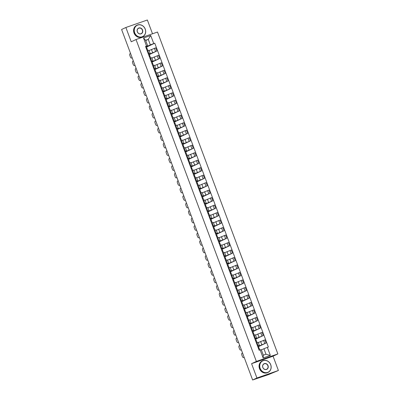 <?xml version="1.0" encoding="UTF-8"?>
<svg xmlns="http://www.w3.org/2000/svg" width="400" height="400" viewBox="0 0 400 400"><rect width="100%" height="100%" fill="white"/><g stroke="black" fill="none" stroke-linecap="round" stroke-linejoin="round"><path stroke-width="0.6" d="M152.51 33.78L147.36 20L125.875 27.485L121.595 29.505L252.64 380L256.92 377.98L278.405 370.495L273.055 356.195L277.855 353.93L157.505 32.04L136.025 39.525L256.37 361.415L251.575 363.675L256.92 377.98M278.405 370.495L268.365 374.66L255.64 378.955M125.875 27.485L131.225 41.79L136.025 39.525M255.75 378.915L252.64 380M258.425 346.235L266.075 343.035L264.89 339.865L258.3 342.57M259.37 345.435L258.185 342.265L256.965 342.625L258.15 345.795L259.37 345.435L258.32 345.955M258.15 345.795L257.535 346.01M258.555 346.58L266.075 343.035M256.965 342.625L256.35 342.84M255.625 338.75L263.275 335.545L262.09 332.375L255.5 335.08M254.735 338.52L256.57 337.945L255.525 338.47M255.755 339.09L263.275 335.545M256.57 337.945L255.385 334.78L253.55 335.355M252.825 331.26L260.475 328.055L259.29 324.89L252.7 327.595M251.935 331.035L253.77 330.46L252.725 330.98M252.955 331.605L260.475 328.055M253.77 330.46L252.585 327.29L250.75 327.865M250.03 323.77L257.675 320.57L256.495 317.4L249.9 320.105M249.135 323.545L250.97 322.97L249.925 323.49M250.155 324.115L257.675 320.57M250.97 322.97L249.785 319.805L247.95 320.375M247.23 316.285L254.875 313.08L253.695 309.915L247.1 312.62M246.335 316.055L248.17 315.485L247.125 316.005M247.355 316.63L254.875 313.08M248.17 315.485L246.985 312.315L245.15 312.89M244.43 308.795L252.08 305.595L250.895 302.425L244.3 305.13M243.535 308.57L245.37 307.995L244.325 308.515M244.555 309.14L252.08 305.595M245.37 307.995L244.185 304.825L242.35 305.4M241.63 301.31L249.28 298.105L248.095 294.935L241.5 297.64M240.735 301.08L242.57 300.505L241.525 301.03M241.76 301.65L249.28 298.105M242.57 300.505L241.385 297.34L239.55 297.915M238.83 293.82L246.48 290.615L245.295 287.45L238.7 290.155M237.935 293.595L239.77 293.02L238.725 293.54M238.96 294.165L246.48 290.615M239.77 293.02L238.585 289.85L236.75 290.425M236.03 286.33L243.68 283.13L242.495 279.96L235.9 282.665M235.135 286.105L236.97 285.53L235.925 286.05M236.16 286.675L243.68 283.13M236.97 285.53L235.79 282.365L233.95 282.935M233.23 278.845L240.88 275.64L239.695 272.475L233.1 275.18M232.335 278.615L234.17 278.045L233.125 278.565M233.36 279.19L240.88 275.64M234.17 278.045L232.99 274.875L231.15 275.45M230.43 271.355L238.08 268.155L236.895 264.985L230.3 267.69M229.535 271.13L231.375 270.555L230.325 271.075M230.56 271.7L238.08 268.155M231.375 270.555L230.19 267.385L228.35 267.96M227.63 263.87L235.28 260.665L234.095 257.495L227.5 260.2M226.735 263.64L228.575 263.065L227.525 263.59M227.76 264.21L235.28 260.665M228.575 263.065L227.39 259.9L225.55 260.475M224.83 256.38L232.48 253.175L231.295 250.01L224.7 252.715M223.935 256.155L225.775 255.58L224.725 256.1M224.96 256.725L232.48 253.175M225.775 255.58L224.59 252.41L222.75 252.985M222.03 248.89L229.68 245.69L228.495 242.52L221.9 245.225M221.135 248.665L222.975 248.09L221.925 248.61M222.16 249.235L229.68 245.69M222.975 248.09L221.79 244.925L219.955 245.495M219.23 241.405L226.88 238.2L225.695 235.035L219.105 237.74M218.335 241.175L220.175 240.605L219.125 241.125M219.36 241.75L226.88 238.2M220.175 240.605L218.99 237.435L217.155 238.01M216.43 233.915L224.08 230.715L222.895 227.545L216.305 230.25M215.54 233.69L217.375 233.115L216.325 233.635M216.56 234.26L224.08 230.715M217.375 233.115L216.19 229.945L214.355 230.52M213.63 226.43L221.28 223.225L220.095 220.055L213.505 222.76M212.74 226.2L214.575 225.625L213.53 226.15M213.76 226.77L221.28 223.225M214.575 225.625L213.39 222.46L211.555 223.035M210.835 218.94L218.48 215.735L217.295 212.57L210.705 215.275M209.94 218.715L211.775 218.14L210.73 218.66M210.96 219.285L218.48 215.735M211.775 218.14L210.59 214.97L208.755 215.545M208.035 211.45L215.68 208.25L214.5 205.08L207.905 207.785M207.14 211.225L208.975 210.65L207.93 211.17M208.16 211.795L215.68 208.25M208.975 210.65L207.79 207.485L205.955 208.055M205.235 203.965L212.885 200.76L211.7 197.595L205.105 200.295M204.34 203.735L206.175 203.165L205.13 203.685M205.36 204.31L212.885 200.76M206.175 203.165L204.99 199.995L203.155 200.57M202.435 196.475L210.085 193.275L208.9 190.105L202.305 192.81M201.54 196.25L203.375 195.675L202.33 196.195M202.56 196.82L210.085 193.275M203.375 195.675L202.19 192.505L200.355 193.08M199.635 188.985L207.285 185.785L206.1 182.615L199.505 185.32M198.74 188.76L200.575 188.185L199.53 188.71M199.765 189.33L207.285 185.785M200.575 188.185L199.39 185.02L197.555 185.595M196.835 181.5L204.485 178.295L203.3 175.13L196.705 177.835M195.94 181.275L197.775 180.7L196.73 181.22M196.965 181.845L204.485 178.295M197.775 180.7L196.59 177.53L194.755 178.105M194.035 174.01L201.685 170.81L200.5 167.64L193.905 170.345M193.14 173.785L194.975 173.21L193.93 173.73M194.165 174.355L201.685 170.81M194.975 173.21L193.795 170.045L191.955 170.615M191.235 166.525L198.885 163.32L197.7 160.155L191.105 162.855M190.34 166.295L192.18 165.725L191.13 166.245M191.365 166.87L198.885 163.32M192.18 165.725L190.995 162.555L189.155 163.13M188.435 159.035L196.085 155.835L194.9 152.665L188.305 155.37M187.54 158.81L189.38 158.235L188.33 158.755M188.565 159.38L196.085 155.835M189.38 158.235L188.195 155.065L186.355 155.64M185.635 151.545L193.285 148.345L192.1 145.175L185.505 147.88M184.74 151.32L186.58 150.745L185.53 151.27M185.765 151.89L193.285 148.345M186.58 150.745L185.395 147.58L183.555 148.155M182.835 144.06L190.485 140.855L189.3 137.69L182.705 140.395M181.94 143.835L183.78 143.26L182.73 143.78M182.965 144.405L190.485 140.855M183.78 143.26L182.595 140.09L180.76 140.665M180.035 136.57L187.685 133.37L186.5 130.2L179.91 132.905M179.14 136.345L180.98 135.77L179.93 136.29M180.165 136.915L187.685 133.37M180.98 135.77L179.795 132.605L177.96 133.175M177.235 129.085L184.885 125.88L183.7 122.715L177.11 125.415M176.345 128.855L178.18 128.285L177.13 128.805M177.365 129.43L184.885 125.88M178.18 128.285L176.995 125.115L175.16 125.69M174.435 121.595L182.085 118.395L180.9 115.225L174.31 117.93M173.545 121.37L175.38 120.795L174.335 121.315M174.565 121.94L182.085 118.395M175.38 120.795L174.195 117.625L172.36 118.2M171.635 114.105L179.285 110.905L178.1 107.735L171.51 110.44M170.745 113.88L172.58 113.305L171.535 113.83M171.765 114.45L179.285 110.905M172.58 113.305L171.395 110.14L169.56 110.715M168.84 106.62L176.485 103.415L175.305 100.25L168.71 102.955M167.945 106.395L169.78 105.82L168.735 106.34M168.965 106.965L176.485 103.415M169.78 105.82L168.595 102.65L166.76 103.225M166.04 99.13L173.685 95.93L172.505 92.76L165.91 95.465M165.145 98.905L166.98 98.33L165.935 98.85M166.165 99.475L173.685 95.93M166.98 98.33L165.795 95.165L163.96 95.735M163.24 91.645L170.89 88.44L169.705 85.27L163.11 87.975M162.345 91.415L164.18 90.845L163.135 91.365M163.365 91.99L170.89 88.44M164.18 90.845L162.995 87.675L161.16 88.25M160.44 84.155L168.09 80.95L166.905 77.785L160.31 80.49M159.545 83.93L161.38 83.355L160.335 83.875M160.57 84.5L168.09 80.95M161.38 83.355L160.195 80.185L158.36 80.76M157.64 76.665L165.29 73.465L164.105 70.295L157.51 73M156.745 76.44L158.58 75.865L157.535 76.39M157.77 77.01L165.29 73.465M158.58 75.865L157.395 72.7L155.56 73.275M154.84 69.18L162.49 65.975L161.305 62.81L154.71 65.515M153.945 68.955L155.78 68.38L154.735 68.9M154.97 69.525L162.49 65.975M155.78 68.38L154.6 65.21L152.76 65.785M152.04 61.69L159.69 58.49L158.505 55.32L151.91 58.025M151.145 61.465L152.98 60.89L151.935 61.41M152.17 62.035L159.69 58.49M152.98 60.89L151.8 57.72L149.96 58.295M149.24 54.205L156.89 51L155.705 47.83L149.11 50.535M148.345 53.975L150.185 53.4L149.135 53.925M149.37 54.55L156.89 51M150.185 53.4L149 50.235L147.16 50.81M263.93 348.72L267.35 347.39L270.365 355.455L263.145 357.97L260.13 349.905L261.265 349.65L263.33 355.17L265.995 354.24L263.93 348.72L261.37 349.93M145.705 40.57L148.265 39.36L145.6 40.29L147.665 45.81L145.52 46.415L259.12 350.255L260.13 349.905M146.53 46.065L143.515 38L150.73 35.485L153.745 43.55L150.33 44.88L148.265 39.36L150.73 35.485M267.35 347.39L268.36 347.04L154.755 43.2L153.745 43.55M277.855 353.93L256.37 361.415M273.055 356.195L251.575 363.675M146.44 46.715L150.33 44.88M147.665 45.81L146.335 46.435M146.57 47.06L154.755 43.2M258.83 347.665L259.11 348.42M256.03 340.175L256.31 340.93M253.23 332.69L253.51 333.44M250.43 325.2L250.71 325.955M247.63 317.71L247.91 318.465M244.83 310.225L245.11 310.98M242.03 302.735L242.31 303.49M239.23 295.25L239.51 296M236.43 287.76L236.715 288.515M233.63 280.27L233.915 281.025M230.83 272.785L231.115 273.54M228.03 265.295L228.315 266.05M225.23 257.81L225.515 258.56M222.43 250.32L222.715 251.075M219.635 242.83L219.915 243.585M216.835 235.345L217.115 236.1M214.035 227.855L214.315 228.61M211.235 220.37L211.515 221.12M208.435 212.88L208.715 213.635M205.635 205.39L205.915 206.145M202.835 197.905L203.115 198.66M200.035 190.415L200.315 191.17M197.235 182.925L197.52 183.68M194.435 175.44L194.72 176.195M191.635 167.95L191.92 168.705M188.835 160.465L189.12 161.22M186.035 152.975L186.32 153.73M183.235 145.485L183.52 146.24M180.44 138L180.72 138.755M177.64 130.51L177.92 131.265M174.84 123.025L175.12 123.78M172.04 115.535L172.32 116.29M169.24 108.045L169.52 108.8M166.44 100.56L166.72 101.315M163.64 93.07L163.92 93.825M160.84 85.585L161.12 86.335M158.04 78.095L158.32 78.85M155.24 70.605L155.525 71.36M152.44 63.12L152.725 63.875M149.64 55.63L149.925 56.385M146.84 48.145L147.125 48.895M270.365 355.455L265.995 354.24M263.145 357.97L263.33 355.17M145.6 40.29L143.515 38M258.305 348.07L258.93 347.58L258.2 347.8M258.285 345.855L258.93 347.58L258.285 345.855L257.555 346.07M259.235 348.395L259.835 350.005L259.235 348.395L258.505 348.615M242.555 353.02L241.96 353.305A1.54 0.71 -109.2 0 0 241.85 355.05L242.37 356.44A1.54 0.71 -109.2 0 0 243.525 357.59A1.54 0.71 -109.2 0 0 243.555 357.575L244.115 357.38M244.15 357.295L243.555 357.575M255.505 340.58L256.13 340.095L255.4 340.31M255.485 338.365L256.13 340.095L255.485 338.365L254.755 338.585M257.05 342.595L256.435 340.91L255.705 341.125M239.755 345.535L239.16 345.815A1.54 0.71 -109.2 0 0 239.05 347.56L239.57 348.95A1.54 0.71 -109.2 0 0 240.725 350.1A1.54 0.71 -109.2 0 0 240.755 350.085L241.315 349.895M241.35 349.805L240.755 350.085M252.705 333.09L253.33 332.605L252.6 332.825M252.685 330.875L253.33 332.605L252.685 330.875L251.955 331.095M254.255 335.11L253.635 333.42L252.91 333.64M236.955 338.045L236.36 338.325A1.54 0.71 -109.2 0 0 236.25 340.07L236.775 341.465A1.54 0.71 -109.2 0 0 237.925 342.61A1.54 0.71 -109.2 0 0 237.955 342.6L238.515 342.405M238.55 342.32L237.955 342.6M270.66 364.72A6.26 5.545 64.7 0 0 263.23 360.69A6.26 5.545 64.7 0 0 260.18 368.37A6.26 5.545 64.7 0 0 267.61 372.4A6.26 5.545 64.7 0 0 270.66 364.72M259.985 368.445A6.41 5.68 -115.3 0 1 262.62 360.775A6.41 5.68 -115.3 0 1 270.725 364.705A6.41 5.68 -115.3 0 1 268.09 372.375A6.41 5.68 -115.3 0 1 259.985 368.445M268.04 365.63A3.13 2.77 -115.3 0 1 266.515 369.475A3.13 2.77 -115.3 0 1 262.8 367.46A3.13 2.77 -115.3 0 1 264.325 363.615A3.13 2.77 -115.3 0 1 268.04 365.63M262.865 367.445A2.975 2.635 64.7 0 0 266.625 369.265A2.975 2.635 64.7 0 0 267.845 365.705A2.975 2.635 64.7 0 0 264.085 363.885A2.975 2.635 64.7 0 0 262.865 367.445M268.09 372.375L267.615 372.6A6.41 5.68 -115.3 0 1 259.51 368.67A6.41 5.68 -115.3 0 1 262.145 361L262.62 360.775M145.18 29.1A6.26 5.545 64.7 0 0 137.75 25.07A6.26 5.545 64.7 0 0 134.695 32.755A6.26 5.545 64.7 0 0 142.125 36.785A6.26 5.545 64.7 0 0 145.18 29.1M134.5 32.83A6.41 5.68 -115.3 0 1 137.14 25.16A6.41 5.68 -115.3 0 1 145.245 29.09A6.41 5.68 -115.3 0 1 142.61 36.76A6.41 5.68 -115.3 0 1 134.5 32.83M142.56 30.015A3.13 2.77 -115.3 0 1 141.03 33.855A3.13 2.77 -115.3 0 1 137.315 31.84A3.13 2.77 -115.3 0 1 138.845 28A3.13 2.77 -115.3 0 1 142.56 30.015M137.38 31.825A2.975 2.635 64.7 0 0 141.14 33.65A2.975 2.635 64.7 0 0 142.365 30.09A2.975 2.635 64.7 0 0 138.605 28.27A2.975 2.635 64.7 0 0 137.38 31.825M142.61 36.76L142.135 36.98A6.41 5.68 -115.3 0 1 134.03 33.055A6.41 5.68 -115.3 0 1 136.665 25.385L137.14 25.16M249.905 325.605L250.53 325.115L249.805 325.335M249.885 323.39L250.53 325.115L249.885 323.39L249.155 323.605M251.455 327.62L250.835 325.935L250.11 326.15M234.155 330.56L233.56 330.84A1.54 0.71 -109.2 0 0 233.455 332.585L233.975 333.975A1.54 0.71 -109.2 0 0 235.125 335.125A1.54 0.71 -109.2 0 0 235.155 335.11L235.715 334.915M235.75 334.83L235.155 335.11M247.105 318.115L247.73 317.63L247.005 317.845M247.085 315.9L247.73 317.63L247.085 315.9L246.355 316.12M248.655 320.13L248.035 318.445L247.31 318.665M231.355 323.07L230.76 323.35A1.54 0.71 -109.2 0 0 230.655 325.095L231.175 326.485A1.54 0.71 -109.2 0 0 232.325 327.635A1.54 0.71 -109.2 0 0 232.355 327.625L232.915 327.43M232.955 327.34L232.355 327.625M244.305 310.63L244.93 310.14L244.205 310.36M244.285 308.415L244.93 310.14L244.285 308.415L243.555 308.63M245.855 312.645L245.235 310.955L244.51 311.175M228.555 315.58L227.96 315.865A1.54 0.71 -109.2 0 0 227.855 317.605L228.375 319A1.54 0.71 -109.2 0 0 229.525 320.15A1.54 0.71 -109.2 0 0 229.56 320.135L230.115 319.94M230.155 319.855L229.56 320.135M241.505 303.14L242.13 302.655L241.405 302.87M241.485 300.925L242.13 302.655L241.485 300.925L240.76 301.145M243.055 305.155L242.435 303.47L241.71 303.685M225.755 308.095L225.16 308.375A1.54 0.71 -109.2 0 0 225.055 310.12L225.575 311.51A1.54 0.71 -109.2 0 0 226.725 312.66A1.54 0.71 -109.2 0 0 226.76 312.645L227.315 312.45M227.355 312.365L226.76 312.645M238.705 295.65L239.33 295.165L238.605 295.385M239.32 295.16L238.685 293.435L237.96 293.655M240.255 297.67L239.635 295.98L238.91 296.2M222.955 300.605L222.36 300.885A1.54 0.71 -109.2 0 0 222.255 302.63L222.775 304.025A1.54 0.71 -109.2 0 0 223.925 305.17A1.54 0.71 -109.2 0 0 223.96 305.16L224.515 304.965M224.555 304.88L223.96 305.16M235.905 288.165L236.53 287.675L235.805 287.895M235.885 285.95L236.53 287.675L235.885 285.95L235.16 286.165M237.455 290.18L236.835 288.495L236.11 288.71M220.155 293.12L219.56 293.4A1.54 0.71 -109.2 0 0 219.455 295.145L219.975 296.535A1.54 0.71 -109.2 0 0 221.125 297.685A1.54 0.71 -109.2 0 0 221.16 297.67L221.715 297.475M221.755 297.39L221.16 297.67M233.105 280.675L233.735 280.19L233.005 280.405M233.72 280.185L233.085 278.46L232.36 278.68M234.655 282.69L234.04 281.005L233.31 281.225M217.355 285.63L216.76 285.91A1.54 0.71 -109.2 0 0 216.655 287.655L217.175 289.045A1.54 0.71 -109.2 0 0 218.325 290.195A1.54 0.71 -109.2 0 0 218.36 290.185L218.92 289.99M218.955 289.9L218.36 290.185M230.305 273.19L230.935 272.7L230.205 272.92M230.285 270.975L230.935 272.7L230.285 270.975L229.56 271.19M231.855 275.205L231.24 273.515L230.51 273.735M214.555 278.14L213.96 278.425A1.54 0.71 -109.2 0 0 213.855 280.165L214.375 281.56A1.54 0.71 -109.2 0 0 215.525 282.71A1.54 0.71 -109.2 0 0 215.56 282.695L216.12 282.5M216.155 282.415L215.56 282.695M227.505 265.7L228.135 265.215L227.405 265.43M228.12 265.21L227.485 263.485L226.76 263.705M229.055 267.715L228.44 266.03L227.71 266.245M211.76 270.655L211.16 270.935A1.54 0.71 -109.2 0 0 211.055 272.68L211.575 274.07A1.54 0.71 -109.2 0 0 212.73 275.22A1.54 0.71 -109.2 0 0 212.76 275.205L213.32 275.01M213.355 274.925L212.76 275.205M224.705 258.21L225.335 257.725L224.605 257.945M224.69 255.995L225.335 257.725L224.69 255.995L223.96 256.215M226.255 260.23L225.64 258.54L224.91 258.76M208.96 263.165L208.365 263.445A1.54 0.71 -109.2 0 0 208.255 265.19L208.775 266.585A1.54 0.71 -109.2 0 0 209.93 267.73A1.54 0.71 -109.2 0 0 209.96 267.72L210.52 267.525M210.555 267.44L209.96 267.72M221.905 250.725L222.535 250.235L221.805 250.455M221.89 248.51L222.535 250.235L221.89 248.51L221.16 248.725M223.455 252.74L222.84 251.055L222.11 251.27M206.16 255.68L205.565 255.96A1.54 0.71 -109.2 0 0 205.455 257.705L205.975 259.095A1.54 0.71 -109.2 0 0 207.13 260.245A1.54 0.71 -109.2 0 0 207.16 260.23L207.72 260.035M207.755 259.95L207.16 260.23M219.105 243.235L219.735 242.75L219.005 242.965M219.09 241.02L219.735 242.75L219.09 241.02L218.36 241.24M220.655 245.25L220.04 243.565L219.31 243.785M203.36 248.19L202.765 248.47A1.54 0.71 -109.2 0 0 202.655 250.215L203.175 251.605A1.54 0.71 -109.2 0 0 204.33 252.755A1.54 0.71 -109.2 0 0 204.36 252.745L204.92 252.55M204.955 252.46L204.36 252.745M216.31 235.75L216.935 235.26L216.205 235.48M216.29 233.535L216.935 235.26L216.29 233.535L215.56 233.75M217.855 237.765L217.24 236.075L216.51 236.295M200.56 240.7L199.965 240.985A1.54 0.71 -109.2 0 0 199.855 242.725L200.375 244.12A1.54 0.71 -109.2 0 0 201.53 245.27A1.54 0.71 -109.2 0 0 201.56 245.255L202.12 245.06M202.155 244.975L201.56 245.255M213.51 228.26L214.135 227.775L213.405 227.99M213.49 226.045L214.135 227.775L213.49 226.045L212.76 226.265M215.06 230.275L214.44 228.59L213.71 228.805M197.76 233.215L197.165 233.495A1.54 0.71 -109.2 0 0 197.055 235.24L197.58 236.63A1.54 0.71 -109.2 0 0 198.73 237.78A1.54 0.71 -109.2 0 0 198.76 237.765L199.32 237.57M199.355 237.485L198.76 237.765M210.71 220.77L211.335 220.285L210.61 220.505M210.69 218.555L211.335 220.285L210.69 218.555L209.96 218.775M212.26 222.79L211.64 221.1L210.915 221.32M194.96 225.725L194.365 226.005A1.54 0.71 -109.2 0 0 194.255 227.75L194.78 229.145A1.54 0.71 -109.2 0 0 195.93 230.29A1.54 0.71 -109.2 0 0 195.96 230.28L196.52 230.085M196.555 230L195.96 230.28M207.91 213.285L208.535 212.795L207.81 213.015M207.89 211.07L208.535 212.795L207.89 211.07L207.16 211.285M209.46 215.3L208.84 213.615L208.115 213.83M192.16 218.24L191.565 218.52A1.54 0.71 -109.2 0 0 191.46 220.265L191.98 221.655A1.54 0.71 -109.2 0 0 193.13 222.805A1.54 0.71 -109.2 0 0 193.16 222.79L193.72 222.595M193.755 222.51L193.16 222.79M205.11 205.795L205.735 205.31L205.01 205.525M205.09 203.58L205.735 205.31L205.09 203.58L204.36 203.8M206.66 207.81L206.04 206.125L205.315 206.345M189.36 210.75L188.765 211.03A1.54 0.71 -109.2 0 0 188.66 212.775L189.18 214.165A1.54 0.71 -109.2 0 0 190.33 215.315A1.54 0.71 -109.2 0 0 190.36 215.305L190.92 215.11M190.96 215.02L190.36 215.305M202.31 198.31L202.935 197.82L202.21 198.04M202.29 196.095L202.935 197.82L202.29 196.095L201.565 196.31M203.86 200.325L203.24 198.635L202.515 198.855M186.56 203.26L185.965 203.545A1.54 0.71 -109.2 0 0 185.86 205.285L186.38 206.68A1.54 0.71 -109.2 0 0 187.53 207.83A1.54 0.71 -109.2 0 0 187.565 207.815L188.12 207.62M188.16 207.535L187.565 207.815M199.51 190.82L200.135 190.335L199.41 190.55M199.49 188.605L200.135 190.335L199.49 188.605L198.765 188.825M201.06 192.835L200.44 191.15L199.715 191.365M183.76 195.775L183.165 196.055A1.54 0.71 -109.2 0 0 183.06 197.8L183.58 199.19A1.54 0.71 -109.2 0 0 184.73 200.34A1.54 0.71 -109.2 0 0 184.765 200.325L185.32 200.13M185.36 200.045L184.765 200.325M196.71 183.33L197.335 182.845L196.61 183.065M196.69 181.115L197.335 182.845L196.69 181.115L195.965 181.335M198.26 185.35L197.64 183.66L196.915 183.88M180.96 188.285L180.365 188.565A1.54 0.71 -109.2 0 0 180.26 190.31L180.78 191.705A1.54 0.71 -109.2 0 0 181.93 192.85A1.54 0.71 -109.2 0 0 181.965 192.84L182.52 192.645M182.56 192.56L181.965 192.84M193.91 175.845L194.54 175.355L193.81 175.575M194.525 175.355L193.89 173.63L193.165 173.845M195.46 177.86L194.845 176.175L194.115 176.39M178.16 180.8L177.565 181.08A1.54 0.71 -109.2 0 0 177.46 182.825L177.98 184.215A1.54 0.71 -109.2 0 0 179.13 185.365A1.54 0.71 -109.2 0 0 179.165 185.35L179.72 185.155M179.76 185.07L179.165 185.35M191.11 168.355L191.74 167.87L191.01 168.085M191.725 167.865L191.09 166.14L190.365 166.36M192.66 170.37L192.045 168.685L191.315 168.9M175.36 173.31L174.765 173.59A1.54 0.71 -109.2 0 0 174.66 175.335L175.18 176.725A1.54 0.71 -109.2 0 0 176.33 177.875A1.54 0.71 -109.2 0 0 176.365 177.865L176.925 177.67M176.96 177.58L176.365 177.865M188.31 160.87L188.94 160.38L188.21 160.6M188.925 160.38L188.29 158.65L187.565 158.87M189.86 162.885L189.245 161.195L188.515 161.415M172.565 165.82L171.965 166.105A1.54 0.71 -109.2 0 0 171.86 167.845L172.38 169.24A1.54 0.71 -109.2 0 0 173.53 170.39A1.54 0.71 -109.2 0 0 173.565 170.375L174.125 170.18M174.16 170.095L173.565 170.375M185.51 153.38L186.14 152.89L185.41 153.11M186.125 152.89L185.495 151.165L184.765 151.38M187.06 155.395L186.445 153.71L185.715 153.925M169.765 158.335L169.17 158.615A1.54 0.71 -109.2 0 0 169.06 160.36L169.58 161.75A1.54 0.71 -109.2 0 0 170.735 162.9A1.54 0.71 -109.2 0 0 170.765 162.885L171.325 162.69M171.36 162.605L170.765 162.885M182.71 145.89L183.34 145.405L182.61 145.62M183.325 145.4L182.695 143.675L181.965 143.895M184.26 147.91L183.645 146.22L182.915 146.44M166.965 150.845L166.37 151.125A1.54 0.71 -109.2 0 0 166.26 152.87L166.78 154.265A1.54 0.71 -109.2 0 0 167.935 155.41A1.54 0.71 -109.2 0 0 167.965 155.4L168.525 155.205M168.56 155.12L167.965 155.4M179.91 138.405L180.54 137.915L179.81 138.135M180.525 137.915L179.895 136.19L179.165 136.405M181.46 140.42L180.845 138.73L180.115 138.95M164.165 143.36L163.57 143.64A1.54 0.71 -109.2 0 0 163.46 145.385L163.98 146.775A1.54 0.71 -109.2 0 0 165.135 147.925A1.54 0.71 -109.2 0 0 165.165 147.91L165.725 147.715M165.76 147.63L165.165 147.91M177.115 130.915L177.74 130.43L177.01 130.645M177.725 130.425L177.095 128.7L176.365 128.92M178.66 132.93L178.045 131.245L177.315 131.46M161.365 135.87L160.77 136.15A1.54 0.71 -109.2 0 0 160.66 137.895L161.18 139.285A1.54 0.71 -109.2 0 0 162.335 140.435A1.54 0.71 -109.2 0 0 162.365 140.425L162.925 140.23M162.96 140.14L162.365 140.425M174.315 123.43L174.94 122.94L174.21 123.16M174.925 122.94L174.295 121.21L173.565 121.43M175.86 125.445L175.245 123.755L174.515 123.975M158.565 128.38L157.97 128.665A1.54 0.71 -109.2 0 0 157.86 130.405L158.38 131.8A1.54 0.71 -109.2 0 0 159.535 132.95A1.54 0.71 -109.2 0 0 159.565 132.935L160.125 132.74M160.16 132.655L159.565 132.935M171.515 115.94L172.14 115.45L171.41 115.67M172.125 115.45L171.495 113.725L170.765 113.94M172.445 116.27L173.075 117.95L172.445 116.27L171.72 116.485M155.765 120.895L155.17 121.175A1.54 0.71 -109.2 0 0 155.06 122.92L155.585 124.31A1.54 0.71 -109.2 0 0 156.735 125.46A1.54 0.71 -109.2 0 0 156.765 125.445L157.325 125.25M157.36 125.165L156.765 125.445M168.715 108.45L169.34 107.965L168.615 108.18M169.325 107.96L168.695 106.235L167.965 106.455M169.645 108.78L170.275 110.465L169.645 108.78L168.92 109M152.965 113.405L152.37 113.685A1.54 0.71 -109.2 0 0 152.265 115.43L152.785 116.825A1.54 0.71 -109.2 0 0 153.935 117.97A1.54 0.71 -109.2 0 0 153.965 117.96L154.525 117.765M154.56 117.68L153.965 117.96M165.915 100.965L166.54 100.475L165.815 100.695M166.525 100.475L165.895 98.75L165.165 98.965M166.845 101.29L167.475 102.975L166.845 101.29L166.12 101.51M150.165 105.92L149.57 106.2A1.54 0.71 -109.2 0 0 149.465 107.945L149.985 109.335A1.54 0.71 -109.2 0 0 151.135 110.485A1.54 0.71 -109.2 0 0 151.165 110.47L151.725 110.275M151.765 110.19L151.165 110.47M163.115 93.475L163.74 92.99L163.015 93.205M163.725 92.985L163.095 91.26L162.365 91.48M164.665 95.49L164.045 93.805L163.32 94.02M147.365 98.43L146.77 98.71A1.54 0.71 -109.2 0 0 146.665 100.455L147.185 101.845A1.54 0.71 -109.2 0 0 148.335 102.995A1.54 0.71 -109.2 0 0 148.37 102.985L148.925 102.79M148.965 102.7L148.37 102.985M160.315 85.99L160.94 85.5L160.215 85.72M160.925 85.495L160.295 83.77L159.57 83.99M161.245 86.315L161.875 88L161.245 86.315L160.52 86.535M144.565 90.94L143.97 91.225A1.54 0.71 -109.2 0 0 143.865 92.965L144.385 94.36A1.54 0.71 -109.2 0 0 145.535 95.51A1.54 0.71 -109.2 0 0 145.57 95.495L146.125 95.3M146.165 95.215L145.57 95.495M157.515 78.5L158.14 78.01L157.415 78.23M158.13 78.01L157.495 76.285L156.77 76.5M159.065 80.515L158.445 78.83L157.72 79.045M141.765 83.455L141.17 83.735A1.54 0.71 -109.2 0 0 141.065 85.48L141.585 86.87A1.54 0.71 -109.2 0 0 142.735 88.02A1.54 0.71 -109.2 0 0 142.77 88.005L143.325 87.81M143.365 87.725L142.77 88.005M154.715 71.01L155.34 70.525L154.615 70.74M155.33 70.52L154.695 68.795L153.97 69.015M155.645 71.34L156.275 73.025L155.645 71.34L154.92 71.56M138.965 75.965L138.37 76.245A1.54 0.71 -109.2 0 0 138.265 77.99L138.785 79.385A1.54 0.71 -109.2 0 0 139.935 80.53A1.54 0.71 -109.2 0 0 139.97 80.52L140.525 80.325M140.565 80.24L139.97 80.52M151.915 63.525L152.545 63.035L151.815 63.255M152.53 63.035L151.895 61.31L151.17 61.525M153.465 65.54L152.85 63.85L152.12 64.07M136.165 68.48L135.57 68.76A1.54 0.71 -109.2 0 0 135.465 70.505L135.985 71.895A1.54 0.71 -109.2 0 0 137.135 73.045A1.54 0.71 -109.2 0 0 137.17 73.03L137.73 72.835M137.765 72.75L137.17 73.03M149.115 56.035L149.745 55.55L149.015 55.765M149.73 55.545L149.095 53.82L148.37 54.04M150.05 56.365L150.675 58.045L150.05 56.365L149.32 56.58M133.365 60.99L132.77 61.27A1.54 0.71 -109.2 0 0 132.665 63.015L133.185 64.405A1.54 0.71 -109.2 0 0 134.335 65.555A1.54 0.71 -109.2 0 0 134.37 65.545L134.93 65.35M134.965 65.26L134.37 65.545M146.315 48.55L146.945 48.06L146.215 48.28M146.93 48.055L146.295 46.33L145.57 46.55M147.865 50.565L147.25 48.875L146.52 49.095M130.57 53.5L129.975 53.78A1.54 0.71 -109.2 0 0 129.865 55.525L130.385 56.92A1.54 0.71 -109.2 0 0 131.54 58.07A1.54 0.71 -109.2 0 0 131.57 58.055L132.13 57.86M132.165 57.775L131.57 58.055M151.43 49.445L152.615 52.61M154.23 56.93L155.415 60.1M157.03 64.42L158.21 67.59M159.825 71.91L161.01 75.075M162.625 79.395L163.81 82.565M165.425 86.885L166.61 90.05M168.225 94.37L169.41 97.54M171.025 101.86L172.21 105.03M173.825 109.35L175.01 112.515M176.625 116.835L177.81 120.005M179.425 124.325L180.61 127.49M182.225 131.81L183.41 134.98M185.025 139.3L186.21 142.47M187.825 146.79L189.01 149.955M190.625 154.275L191.81 157.445M193.425 161.765L194.61 164.93M196.225 169.25L197.405 172.42M199.025 176.74L200.205 179.91M201.82 184.23L203.005 187.395M204.62 191.715L205.805 194.885M207.42 199.205L208.605 202.375M210.22 206.695L211.405 209.86M213.02 214.18L214.205 217.35M215.82 221.67L217.005 224.835M218.62 229.155L219.805 232.325M221.42 236.645L222.605 239.815M224.22 244.135L225.405 247.3M227.02 251.62L228.205 254.79M229.82 259.11L231.005 262.275M232.62 266.595L233.805 269.765M235.42 274.085L236.605 277.255M238.22 281.575L239.4 284.74M241.015 289.06L242.2 292.23M243.815 296.55L245 299.715M246.615 304.035L247.8 307.205M249.415 311.525L250.6 314.695M252.215 319.015L253.4 322.18M255.015 326.5L256.2 329.67M257.815 333.99L259 337.155M260.615 341.475L261.8 344.645M150.58 58.08L151.76 61.25M153.375 65.57L154.56 68.74M156.175 73.06L157.36 76.225M158.975 80.545L160.16 83.715M161.775 88.035L162.96 91.2M164.575 95.52L165.76 98.69M167.375 103.01L168.56 106.18M170.175 110.5L171.36 113.665M172.975 117.985L174.16 121.155M175.775 125.475L176.96 128.64M178.575 132.96L179.76 136.13M181.375 140.45L182.56 143.62M184.175 147.94L185.36 151.105M186.975 155.425L188.16 158.595M189.775 162.915L190.955 166.08M192.57 170.4L193.755 173.57M195.37 177.89L196.555 181.06M198.17 185.38L199.355 188.545M200.97 192.865L202.155 196.035M203.77 200.355L204.955 203.52M206.57 207.84L207.755 211.01M209.37 215.33L210.555 218.5M212.17 222.82L213.355 225.985M214.97 230.305L216.155 233.475M217.77 237.795L218.955 240.96M220.57 245.28L221.755 248.45M223.37 252.77L224.555 255.94M226.17 260.26L227.355 263.425M228.97 267.745L230.15 270.915M231.77 275.235L232.95 278.4M234.565 282.72L235.75 285.89M237.365 290.21L238.55 293.38M240.165 297.7L241.35 300.865M242.965 305.185L244.15 308.355M245.765 312.675L246.95 315.84M248.565 320.16L249.75 323.33M251.365 327.65L252.55 330.82M254.165 335.14L255.35 338.305M147.78 50.595L148.96 53.76M157.195 55.775L158.38 58.945M159.995 63.265L161.18 66.435M162.795 70.755L163.98 73.92M165.595 78.24L166.78 81.41M168.395 85.73L169.575 88.895M171.195 93.215L172.375 96.385M173.99 100.705L175.175 103.875M176.79 108.195L177.975 111.36M179.59 115.68L180.775 118.85M182.39 123.17L183.575 126.335M185.19 130.655L186.375 133.825M187.99 138.145L189.175 141.315M190.79 145.635L191.975 148.8M193.59 153.12L194.775 156.29M196.39 160.61L197.575 163.775M199.19 168.095L200.375 171.265M201.99 175.585L203.175 178.755M204.79 183.075L205.975 186.24M207.59 190.56L208.775 193.73M210.39 198.05L211.57 201.215M213.185 205.535L214.37 208.705M215.985 213.025L217.17 216.195M218.785 220.515L219.97 223.68M221.585 228L222.77 231.17M224.385 235.49L225.57 238.655M227.185 242.975L228.37 246.145M229.985 250.465L231.17 253.635M232.785 257.955L233.97 261.12M235.585 265.44L236.77 268.61M238.385 272.93L239.57 276.095M241.185 280.415L242.37 283.585M243.985 287.905L245.17 291.075M246.785 295.395L247.97 298.56M249.585 302.88L250.765 306.05M252.38 310.37L253.565 313.535M255.18 317.855L256.365 321.025M257.98 325.345L259.165 328.515M260.78 332.835L261.965 336M263.58 340.32L264.765 343.49M154.395 48.29L155.58 51.455M243.525 357.59L244.08 357.395M257.065 342.59L256.435 340.91M240.725 350.1L241.285 349.905M254.265 335.105L253.635 333.42M237.925 342.61L238.485 342.42M251.465 327.615L250.835 325.935M235.125 335.125L235.685 334.93M248.665 320.13L248.035 318.445M232.325 327.635L232.885 327.44M245.865 312.64L245.235 310.955M229.525 320.15L230.085 319.955M243.065 305.15L242.435 303.47M226.725 312.66L227.285 312.465M239.33 295.165L238.685 293.435M240.265 297.665L239.635 295.98M223.925 305.17L224.485 304.98M237.465 290.175L236.835 288.495M221.125 297.685L221.685 297.49M233.735 280.19L233.085 278.46M234.665 282.69L234.04 281.005M218.325 290.195L218.885 290M231.865 275.2L231.24 273.515M215.525 282.71L216.085 282.515M228.135 265.215L227.485 263.485M229.07 267.71L228.44 266.03M212.73 275.22L213.285 275.025M226.27 260.225L225.64 258.54M209.93 267.73L210.485 267.54M223.47 252.735L222.84 251.055M207.13 260.245L207.685 260.05M220.67 245.25L220.04 243.565M204.33 252.755L204.885 252.56M217.87 237.76L217.24 236.075M201.53 245.27L202.085 245.075M215.07 230.27L214.44 228.59M198.73 237.78L199.29 237.585M212.27 222.785L211.64 221.1M195.93 230.29L196.49 230.095M209.47 215.295L208.84 213.615M193.13 222.805L193.69 222.61M206.67 207.81L206.04 206.125M190.33 215.315L190.89 215.12M203.87 200.32L203.24 198.635M187.53 207.83L188.09 207.635M201.07 192.83L200.44 191.15M184.73 200.34L185.29 200.145M198.27 185.345L197.64 183.66M181.93 192.85L182.49 192.655M194.54 175.355L193.89 173.63M195.47 177.855L194.845 176.175M179.13 185.365L179.69 185.17M191.74 167.87L191.09 166.14M192.67 170.37L192.045 168.685M176.33 177.875L176.89 177.68M188.94 160.38L188.29 158.65M189.875 162.88L189.245 161.195M173.53 170.39L174.09 170.195M186.14 152.89L185.495 151.165M187.075 155.39L186.445 153.71M170.735 162.9L171.29 162.705M183.34 145.405L182.695 143.675M184.275 147.905L183.645 146.22M167.935 155.41L168.49 155.215M180.54 137.915L179.895 136.19M181.475 140.415L180.845 138.73M165.135 147.925L165.69 147.73M177.74 130.43L177.095 128.7M178.675 132.925L178.045 131.245M162.335 140.435L162.89 140.24M174.94 122.94L174.295 121.21M175.875 125.44L175.245 123.755M159.535 132.95L160.095 132.755M172.14 115.45L171.495 113.725M156.735 125.46L157.295 125.265M169.34 107.965L168.695 106.235M153.935 117.97L154.495 117.775M166.54 100.475L165.895 98.75M151.135 110.485L151.695 110.29M163.74 92.99L163.095 91.26M164.675 95.485L164.045 93.805M148.335 102.995L148.895 102.8M160.94 85.5L160.295 83.77M145.535 95.51L146.095 95.315M158.14 78.01L157.495 76.285M159.075 80.51L158.445 78.83M142.735 88.02L143.295 87.825M155.34 70.525L154.695 68.795M139.935 80.53L140.495 80.335M152.545 63.035L151.895 61.31M153.475 65.535L152.85 63.85M137.135 73.045L137.695 72.85M149.745 55.55L149.095 53.82M134.335 65.555L134.895 65.36M146.945 48.06L146.295 46.33M147.88 50.56L147.25 48.875M131.54 58.07L132.095 57.875"/></g></svg>
